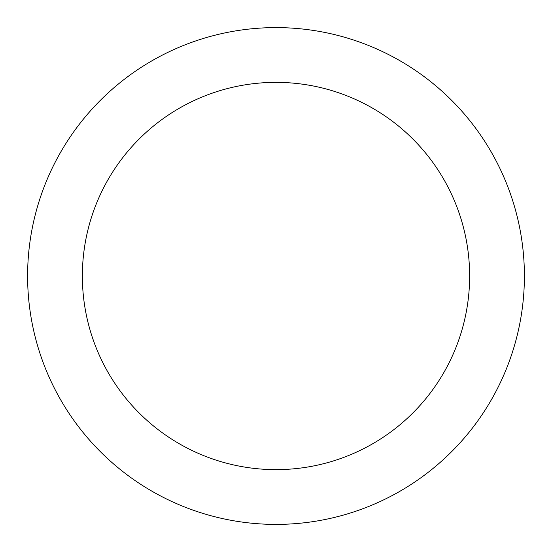 <?xml version="1.0" encoding="UTF-8"?>
<svg xmlns="http://www.w3.org/2000/svg" width="552" height="552" viewBox="0 0 552 552"><rect width="100%" height="100%" fill="white"/><g stroke="black" fill="none" stroke-linecap="round" stroke-linejoin="round"><path stroke-width="0.83" d="M276 524.4A248.4 248.4 0 0 0 524.4 276A248.4 248.4 0 0 0 276 27.6A248.4 248.4 0 0 0 27.6 276A248.4 248.4 0 0 0 276 524.4M276 469.635A193.635 193.635 0 0 0 469.635 276A193.635 193.635 0 0 0 276 82.365A193.635 193.635 0 0 0 82.365 276A193.635 193.635 0 0 0 276 469.635"/></g></svg>
